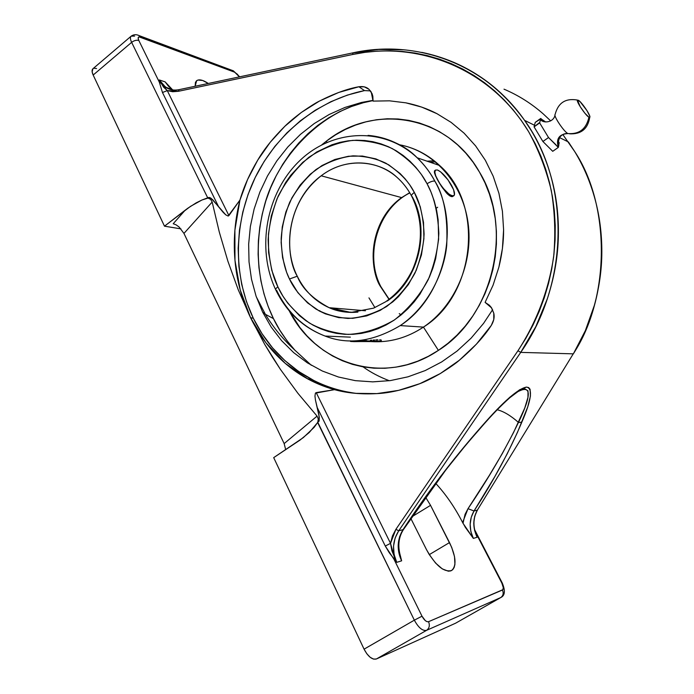 <?xml version="1.0" encoding="UTF-8"?>
<svg xmlns="http://www.w3.org/2000/svg" width="694" height="694" viewBox="0 0 694 694"><rect width="100%" height="100%" fill="white"/><g stroke="black" fill="none" stroke-linecap="round" stroke-linejoin="round"><path stroke-width="1.04" d="M275.579 289.493C256.112 248.088 266.409 192.897 299.201 161.19C331.741 129.257 383.704 126.161 417.215 157.798C405.539 145.697 389.161 138.219 368.08 135.365C386.532 136.987 402.91 144.465 417.215 157.798C424.164 164.452 430.037 172.225 434.843 181.125C432.883 180.813 430.289 181.689 427.07 183.745L426.203 182.158C419.523 169.683 408.28 158.527 392.474 148.698C380.806 143.25 367.603 140.474 352.864 140.362C337.605 142.391 322.918 148.056 308.804 157.347C295.878 168.573 285.616 181.62 278.016 196.506C272.213 211.557 268.925 225.975 268.153 239.768C268.76 259.374 272.005 275.084 277.886 286.882L271.762 270.244L268.578 252.486L268.422 234.225L271.276 216.103L277.045 198.718L285.529 182.687L290.708 175.348L302.731 162.37L316.638 152.029L331.958 144.751L339.982 142.357L348.162 140.83L356.412 140.205L364.671 140.492L372.843 141.689L380.859 143.805L388.649 146.824L396.118 150.728L403.197 155.491L409.816 161.06L415.897 167.401L421.379 174.454L427.07 183.745L431.026 192.117L434.218 200.956L436.595 210.187L438.131 219.703L438.625 239.213L435.65 258.671L432.9 268.118L429.334 277.253L419.948 294.178L414.223 301.803L407.899 308.769L401.037 314.989L393.715 320.428L386.011 325.018L378.013 328.73L369.789 331.524L361.427 333.398L353.02 334.317L344.64 334.3L336.382 333.354L328.314 331.489L320.507 328.739L313.037 325.139L305.976 320.732L299.374 315.562L287.776 303.165L282.883 296.06L277.886 286.882C275.874 288.34 275.197 289.407 275.839 290.083C275.197 289.407 275.874 288.34 277.886 286.882L278.641 288.444C284.384 300.667 294.638 312.187 309.403 323.005C320.489 329.303 333.432 333.103 348.232 334.421C363.847 333.58 379.254 328.756 394.444 319.943C408.54 308.813 419.809 295.366 428.259 279.604C434.652 263.538 438.183 248.088 438.842 233.279C437.784 212.312 433.854 195.803 427.07 183.745C430.289 181.689 432.883 180.813 434.843 181.125C444.004 195.647 447.968 217.048 446.719 245.355C444.056 273.323 427.695 307.017 400.238 325.59L423.453 327.108C475.737 294.768 484.36 204.435 439.623 165.502C427.773 154.45 414.275 147.51 399.111 144.69C433.403 150.815 462.317 182.331 468.008 222.427C473.768 262.488 455.073 305.985 423.453 327.108L438.4 350.375C385.534 386.445 316.013 364.827 289.259 310.869L299.773 327.368L306.913 335.835L314.816 343.478L323.395 350.227L332.599 356.005L342.35 360.741L352.543 364.385L363.092 366.874C370.683 372.357 379.436 376.981 389.343 380.737M439.623 165.502L417.215 157.798C424.919 165.458 430.801 173.24 434.843 181.125C461.016 227.007 444.091 297.526 400.238 325.59C373.303 341.639 348.241 345.126 325.07 336.052C303.495 327.655 287.351 312.421 276.646 290.352L275.839 290.083M544.33 121.736L540.739 118.448L539.654 122.899L548.52 137.533L558.314 147.406C555.894 138.783 559.095 134.168 567.909 133.56C564.231 132.016 553.743 116.549 555.009 114.536C553.743 116.549 564.231 132.016 567.909 133.56C579.238 134.445 586.248 128.997 588.937 117.217L584.981 113.339L580.219 106.703L577.451 100.083L580.071 101.645L586.994 110.667L589.744 116.08L589.813 117.303L588.937 117.217C586.248 128.997 579.238 134.445 567.909 133.56C559.095 134.168 555.894 138.783 558.314 147.406L559.138 142.643L558.28 141.151L559.078 143.727M545.675 121.962L541.016 118.856L545.675 121.962M435.563 161.893L430.107 162.231L435.563 161.893M589.839 117.243C591.002 115.803 581.633 101.923 578.362 100.222M401.626 197.608C375.072 216.103 365.157 257.006 380.156 286.058L380.668 286.232L380.156 286.058C370.336 270.703 365.946 224.674 401.626 197.608L321.183 175.799C281.773 206.812 286.466 259.009 297.266 276.221L289.467 278.997C284.427 268.994 281.651 255.661 281.157 238.996C281.842 227.276 284.687 215.053 289.684 202.336C296.217 189.792 304.978 178.87 315.97 169.562C327.915 161.919 340.268 157.347 353.038 155.846C365.33 156.124 376.295 158.588 385.925 163.229C398.946 171.539 408.193 180.856 413.667 191.188L414.335 192.42C411.802 194.294 410.961 195.647 411.811 196.48C410.961 195.647 411.802 194.294 414.335 192.42C420.026 202.605 423.279 216.511 424.095 234.13C423.479 246.578 420.46 259.521 415.029 272.959C407.899 286.102 398.425 297.292 386.61 306.522C373.919 313.809 361.062 317.783 348.058 318.451C335.74 317.332 324.974 314.148 315.744 308.917C303.452 299.938 294.889 290.37 290.066 280.211L289.467 278.997L297.266 276.221C301.933 288.262 312.552 298.75 329.138 307.694C337.51 311.493 347.095 312.968 357.878 312.1C347.841 313.081 338.256 311.615 329.138 307.694C315.128 301.378 304.501 290.89 297.266 276.221C280.801 243.499 291.853 197.018 321.183 175.799L401.626 197.608L409.694 192.68M311.346 365.304L294.577 349.88C285.295 339.271 278.259 328.852 273.462 318.624L265.368 314.304L262.662 312.153L271.215 327.091L281.625 340.685L293.736 352.682L307.39 362.867L322.354 371.03L338.42 377.007L355.311 380.65L372.739 381.865L390.41 380.59L408.003 376.816L425.188 370.57L441.644 361.947L457.06 351.077L471.122 338.143L483.562 323.387L492.619 309.697L483.562 323.387L471.122 338.143L457.06 351.077L441.644 361.947L425.188 370.57L408.003 376.816L390.41 380.59L372.739 381.865L355.311 380.65L338.42 377.007L322.354 371.03L307.39 362.867L293.736 352.682L281.625 340.685L271.215 327.091L262.662 312.153L265.368 314.304L273.462 318.624C261.577 294.334 251.375 254.984 264.267 206.135C276.672 157.321 322.328 108.62 373.06 100.587L363.465 102.695L351.416 106.546L339.748 111.63L328.557 117.902L317.939 125.267L307.971 133.673L298.741 143.033L290.318 153.253L282.762 164.235L276.134 175.903L270.478 188.143L265.845 200.852L262.271 213.934L259.773 227.268L258.385 240.757L258.107 254.29L258.966 267.745L260.935 281.018L264.024 293.996L268.205 306.575L273.462 318.624L279.751 330.058L287.03 340.754L295.254 350.617M453.199 62.087C469.378 69.027 483.996 78.205 497.034 89.613C507.375 98.669 516.57 108.923 524.621 120.4L531.352 130.758C540.799 146.46 547.878 163.689 552.589 182.461C557.143 200.722 559.026 219.989 558.228 240.271C557.473 259.322 553.838 278.832 547.323 298.802L535.863 326.553L520.726 352.387L573.253 353.845L477.351 510.107C472.709 518.591 472.64 527.64 477.134 537.234L473.36 538.414C468.901 528.672 469.118 519.528 474.019 510.984L477.351 510.107L474.705 516.293L473.759 523.25L474.592 530.416L477.134 537.234L473.36 538.414L470.844 531.517L470.142 524.256L471.269 517.212L474.019 510.984C494.197 479.675 510.194 449.929 522.018 421.744C531.509 399.848 533.001 388.302 526.486 387.087C518.132 388.588 503.237 401.618 481.81 426.185C452.965 458.942 426.706 493.434 403.032 529.652C397.098 539.403 396.638 549.795 401.644 560.821L399.874 553.899L401.644 560.821L396.751 562.348C391.876 551.253 392.544 540.73 398.729 530.78L403.032 529.652L399.579 536.783L398.209 544.764C398.026 550.385 399.171 555.738 401.644 560.821L396.751 562.348L394.079 554.454L393.524 546.126L395.12 538.024L398.729 530.78L403.032 529.652L421.128 503.141L440.421 476.631L471.287 438.287L497.069 409.469L509.812 397.228L519.693 389.724L526.486 387.087L528.681 387.582L530.077 389.247L530.45 395.988L527.709 406.97L517.498 432.293L507.106 454.006L494.857 476.526L474.019 510.984L477.351 510.107L573.253 353.845L520.726 352.387L398.729 530.78L395.892 529.331L390.531 543.35L316.204 392.613L315.406 393.134L334.517 389.664L316.204 392.613L390.531 543.35L392.431 535.968L395.892 529.331L517.976 350.73L525.896 338.238L532.94 325.191L539.091 311.667L544.287 297.752L548.503 283.534L551.721 269.09L553.925 254.516L555.096 239.907L555.235 225.333L554.35 210.898L552.45 196.68L549.553 182.756L545.692 169.223L540.886 156.141L535.178 143.597L528.602 131.643L521.22 120.348L513.074 109.765L504.217 99.945L494.709 90.931L484.612 82.768L473.976 75.49L462.872 69.122L451.369 63.683L439.528 59.19L427.417 55.65L415.09 53.074L402.624 51.469L390.071 50.818L377.501 51.113L364.975 52.354L352.543 54.505L178.393 91.296L172.693 91.729L167.28 90.61L228.907 215.591L239.942 200.08L247.567 179.538L257.717 160.149L270.218 142.287L284.844 126.282L301.335 112.463L319.396 101.098L338.707 92.458L358.893 86.75L364.489 90.593L370.449 90.879L364.489 90.593C318.147 99.953 276.923 133.3 255.227 177.473C233.774 221.768 232.637 275.206 253.31 318.26L250.569 317.705C257.474 331.923 266.27 344.545 276.941 355.545C293.163 372.14 312.361 383.513 334.517 389.664L355.397 393.342L376.911 393.602L398.564 390.375L419.853 383.669L440.265 373.58L459.289 360.299L476.448 344.12L491.3 325.417C493.859 321.149 494.692 317.08 493.781 313.211L491.647 307.954L485.097 302.367L493.07 285.191L498.891 267.112C502.083 254.238 503.653 241.807 503.601 229.818L502.413 211.21L498.917 193.27L493.191 176.224L485.332 160.262L493.191 176.224L498.917 193.27L502.413 211.21L503.601 229.818L502.421 248.478L498.891 267.112L493.07 285.191L485.097 302.367L489.296 305.169L491.326 307.485L493.781 313.211L493.772 319.552L491.3 325.417C484.013 336.685 473.343 348.31 459.289 360.299C456.105 363.188 449.764 367.612 440.265 373.58C431.876 378.351 425.075 381.717 419.853 383.669C403.622 389.776 389.308 393.09 376.911 393.602C361.374 394.461 347.243 393.142 334.517 389.664L308.414 379.323L285.234 363.352L265.776 342.576L250.569 317.705L253.31 318.26C266.375 344.901 285.781 365.244 311.528 379.288C325.729 386.792 340.954 391.529 357.228 393.498M568.69 142.383L574.641 151.465L562.834 134.541M559.546 137.603L568.386 141.958L574.658 151.474C611.084 209.172 610.607 294.959 573.4 353.784L585.372 330.596L594.324 305.464C599.304 287.325 601.802 269.532 601.837 252.078C601.863 233.496 599.573 215.808 594.975 198.996C590.23 181.724 583.454 165.883 574.641 151.465C610.642 205.32 610.269 298.489 573.253 353.845L477.619 509.674M326.423 141.125L326.935 142.365L326.423 141.125L321.764 144.846L326.423 141.125C373.91 103.085 447.413 114.666 479.502 172.138L473.048 162.153L465.726 153.044L457.624 144.873L448.827 137.733L439.441 131.669L429.56 126.733L419.297 122.959L408.749 120.374L398.026 118.978L387.226 118.778L376.46 119.75L365.825 121.875L355.415 125.128L345.317 129.448L335.627 134.801L326.423 141.125M363.109 366.874L373.936 368.184L384.918 368.28L395.962 367.135L406.944 364.758L417.753 361.158L428.276 356.352L438.4 350.375C493.408 316.212 513.812 227.866 479.502 172.138L485.011 182.878L489.504 194.277L492.931 206.222L495.238 218.575L496.41 231.223L496.41 244.002L495.247 256.797L492.922 269.454L489.47 281.842L484.915 293.822L479.328 305.256L472.761 316.03L465.301 326.024L457.016 335.141L448.02 343.278L438.4 350.375L423.453 327.108L400.238 325.59M450.71 196.376L446.502 193.019L441.237 186.027L435.606 176.016L434.375 172.528L434.548 170.793M442.234 187.51L447.352 193.904L449.738 195.873L452.315 196.636L451.43 196.602M434.227 160.808L427.036 161.173L434.227 160.808M372.938 341.578L351.147 341.517L367.378 340.893L379.583 341.37L354.079 341.63L350.565 341.465L354.929 341.014L361.279 340.91L381.275 341.118L373.563 341.569M380.156 286.058L389.013 299.374L380.156 286.058M354.244 312.369L352.292 312.17M351.086 312.1L350.444 312.144L350.817 312.404M92.944 68.741L92.129 71.786L93.17 75.047L131.634 42.351C130.212 39.315 130.047 37.25 131.166 36.157L92.927 68.749C91.721 69.921 91.808 72.011 93.17 75.047L164.487 226.183L180.917 228.864L164.487 226.183L185.159 210.213L173.214 223.737L176.085 224.821L179.13 227.042L183.953 233.418L284.15 443.587L285.694 449.686L284.15 443.587L317.071 416.122L318.277 418.959L317.783 422.264L319.145 421.041L318.988 415.064L317.236 407.534L385.283 546.048L393.949 559.164L396.751 562.348L394.522 557.889L393.949 559.164L422.004 616.194L393.949 559.164L394.522 557.889L390.531 543.35L385.283 546.048L390.531 543.35L391.902 550.802L396.751 562.348L389.334 552.832L385.283 546.048L317.236 407.534L315.44 400.013L314.963 396.118L315.406 393.134L314.963 396.118L315.44 400.013L319.257 417.016L319.145 421.041L317.783 422.264L318.277 418.959L317.071 416.122L297.908 393.29L280.411 369.373L272.3 356.95L264.605 344.189L250.491 317.548L238.242 289.762L227.91 261.265L219.287 232.03L212.173 202.049L210.716 199.412L208.087 198.102L210.716 199.412L212.173 202.049L183.953 233.418L212.173 202.049L219.287 232.03L227.91 261.265L238.242 289.762L250.491 317.548L264.605 344.189L280.411 369.373L297.908 393.29L317.071 416.122L284.15 443.587L183.953 233.418L179.13 227.042L176.085 224.821L173.214 223.737L185.159 210.213L187.831 208.209L196.176 202.856L202.006 199.985L207.853 198.137L131.634 42.351L93.17 75.047L164.487 226.183L190.512 206.352L201.841 200.054L208.721 197.452L212.564 199.525L223.104 212.277L225.724 214.828L228.126 216.042L239.942 200.08C234.156 222.982 232.82 245.954 235.943 268.986C238.337 286.171 243.212 302.411 250.569 317.705L240.237 290.014L234.971 260.389L234.893 230.156L239.942 200.08C243.776 186.938 249.693 173.63 257.717 160.149C263.989 149.331 273.037 138.037 284.844 126.282C288.626 122.491 294.126 117.885 301.335 112.463C309.888 106.529 315.909 102.747 319.396 101.098C334.274 93.551 347.442 88.771 358.893 86.75L364.281 86.845L368.93 89.274L372.053 93.629L372.852 96.31L373.051 101.107L389.542 100.83L405.86 102.833L421.692 107.102L436.951 113.677L451.117 122.378L464.095 133.17L475.607 145.905L485.332 160.262L475.607 145.905L464.095 133.17L451.117 122.378L436.951 113.677C427.495 108.724 417.137 105.106 405.86 102.833L389.542 100.83L373.051 101.107L371.221 91.998L368.93 89.274C366.493 87.002 363.153 86.16 358.893 86.75L364.489 90.593L347.39 95.095L330.865 101.706L315.145 110.294L300.433 120.73L286.917 132.849L274.781 146.477L264.171 161.416L255.227 177.473L248.07 194.424L242.796 212.043L239.473 230.087L238.163 248.331L238.901 266.522L241.686 284.41L246.5 301.734L253.31 318.26L262.037 333.727L272.586 347.902L284.835 360.55L298.628 371.464L313.775 380.451M165.146 81.883L171.323 89.11L172.685 89.925L165.146 81.883L167.913 85.509L165.146 81.883L159.29 79.94L165.146 81.883M167.592 88.364L162.795 84.911L159.29 79.94L163.524 87.071L167.28 90.61L178.393 91.296L352.543 54.505C418.708 40.365 490.745 69.044 528.602 131.643C538.657 149.939 546.23 169.614 551.331 190.668C554.888 212.251 555.668 234.234 553.673 256.607C548.702 290.057 536.479 322.302 517.976 350.73L395.892 529.331L398.729 530.78L520.726 352.387L517.976 350.73L520.726 352.387C569.696 282.623 569.982 182.826 524.612 120.392C497.884 83.74 463.618 61.072 421.822 52.38M373.068 100.335L361.444 102.478L344.987 107.431L329.182 114.493L314.261 123.532L300.45 134.376L287.932 146.859L276.897 160.791L267.494 175.946L259.868 192.108L254.125 209.033L250.369 226.478L248.652 244.175L249.025 261.864L251.506 279.266L256.06 296.121L262.662 312.153L256.06 296.121L251.506 279.266L249.025 261.864L248.652 244.175L250.369 226.478L254.125 209.033L259.868 192.108L267.494 175.946L276.897 160.791L287.932 146.859L300.45 134.376L314.261 123.532L329.182 114.493L344.987 107.431L361.444 102.478L373.068 100.335M131.131 36.183C130.056 37.285 130.22 39.341 131.634 42.351C134.107 40.504 136.501 39.87 138.8 40.443C136.501 39.87 134.107 40.504 131.634 42.351L207.853 198.137L209.605 197.486L211.176 198.354L218.489 206.517L162.474 92.51L159.325 82.161L138.8 40.443C137.594 37.589 138.123 36.461 140.379 37.068L139.147 35.602L137.594 35.038L139.199 35.637L140.379 37.068L234.459 72.124L231.839 70.267L233.297 70.788L239.421 76.887L237.339 74.232L234.459 72.124L139.043 36.869L138.141 37.988L138.8 40.443L159.325 82.161L159.29 79.966M170.325 88.78L170.898 89.587L170.325 88.78M196.61 80.738L195.161 86.256L195.413 82.543L196.393 80.929L197.981 80.044L202.665 80.487L208.304 83.471C202.969 79.923 199.074 79.003 196.61 80.738L196.602 80.747M399.241 313.619L401.149 314.903M389.178 299.253L380.859 286.639M411.811 196.48L412.193 196.645C430.844 229.914 418.76 280.445 387.269 301.023M321.183 175.799C343.747 158.51 375.246 158.423 396.56 176.953C381.284 162.327 347.989 155.274 321.183 175.799M577.365 100.283C576.567 102.139 585.849 115.725 588.937 117.217M374.925 307.589L368.956 297.882M289.467 278.997L297.804 292.556L307.589 302.914L319.101 310.877L325.382 313.853L338.715 317.626L352.656 318.338L366.666 315.909L380.199 310.392L392.709 301.951L398.408 296.728L408.419 284.531L416.209 270.391L421.449 254.906L423.913 238.693L423.514 222.436L420.269 206.795L414.335 192.42L409.668 184.734L405.114 178.818L400.056 173.491L388.649 164.782L375.914 158.909L362.355 156.046L348.518 156.254L334.898 159.473L321.999 165.536L310.279 174.185L300.138 185.09L291.914 197.842L285.876 211.982L282.241 227.007L281.131 242.406L282.579 257.63L286.561 272.161L289.467 278.997M451.152 184.691C446.407 176.953 441.852 172.051 437.472 169.995L440.569 171.817L448.038 179.902L453.59 189.705L454.475 194.754L453.217 195.986L452.08 195.855L448.992 194.112L443.275 188.378L439.606 183.346L435.745 175.92L434.843 172.19L435.45 170.108L437.472 169.995L435.52 170.065L434.435 170.984L435.606 176.016M452.315 196.636L453.867 195.743C449.972 196.159 444.759 191.266 438.209 181.056L440.334 184.604M451.464 185.246C454.457 190.815 455.255 194.311 453.867 195.743M362.58 340.849L366.701 340.581M371.845 340.173L370.396 340.294L371.845 340.173M374.552 339.973L373.233 340.069L374.552 339.973M377.952 339.808L375.792 339.895L377.952 339.808M380.798 339.921L379.644 339.817L380.798 339.921M436.517 177.916L437.949 180.579C434.938 174.966 434.132 171.461 435.52 170.065M558.271 143.259L559.086 142.686L558.271 143.259M557.143 146.148L558.314 147.406L552.728 151.318L558.314 147.406L558.661 146.104M539.845 122.3L534.085 126.872L542.899 141.498L534.085 126.872L539.654 122.899L548.52 137.533L542.899 141.498L552.728 151.318L542.899 141.498L548.52 137.533L556.024 144.855M543.324 120.825L540.739 118.448L535.239 122.378L534.085 126.872L535.239 122.378L540.652 118.96M540.617 119.446L540.539 120.131M337.761 310.686L336.633 308.327L337.761 310.686M371.49 341.604C389.698 342.732 407.022 337.9 423.453 327.108C407.022 337.9 389.698 342.732 371.49 341.604M320.073 311.398L319.778 310.652M550.698 120.895L543.185 113.851C531.378 103.493 518.323 95.26 504 89.17M353.307 52.9L378.525 49.448L403.908 49.786M93.976 68.246L96.57 68.506M341.847 390.748L342.177 391.416L341.847 390.748M300.077 440.057L273.696 457.632L364.072 649.168L414.344 620.167L317.635 422.525L309.255 432.492L300.077 440.057M455.611 623.195L500.894 597.482C505.006 595.521 505.458 590.663 502.222 582.925L474.601 529.652L477.134 537.234L474.601 529.643L501.831 583.064C503.532 586.69 503.749 588.998 502.465 589.995C503.792 593.223 503.211 595.756 500.712 597.569L455.611 623.195L376.408 658.979L455.611 623.195L500.712 597.569L426.558 630.334C422.585 631.15 418.508 627.766 414.344 620.167L317.783 422.264L314.13 427.357L303.321 437.61L273.696 457.632L364.072 649.168C368.098 656.68 372.21 659.951 376.408 658.979L373.537 659.109L370.171 657.296L366.848 653.8L364.072 649.168L414.344 620.167L422.004 616.194L425.327 620.644L427.088 621.685L428.562 621.685L502.881 589.674L503.28 587.532L501.831 583.064L476.37 533.946L477.125 537.191M449.512 542.578L429.282 554.627L449.512 542.578C456.027 556.519 456.747 565.827 451.664 570.485C443.995 572.593 435.606 565.645 426.498 549.631L410.857 518.505L426.498 549.631L429.196 554.489L435.546 563.025L442.286 568.898L448.341 571.197L450.805 570.884L452.766 569.627L454.145 567.466L454.917 564.5L454.527 556.683L451.707 547.366L430.54 505.345L412.158 516.596L430.54 505.345L449.512 542.578M425.622 497.26L430.54 505.345L425.622 497.26M426.558 630.334L376.408 658.979L426.558 630.334L500.712 597.569C503.211 595.756 503.792 593.223 502.465 589.995L428.562 621.685C430.011 625.407 429.343 628.287 426.558 630.334C429.343 628.287 430.011 625.407 428.562 621.685C426.428 622.093 424.242 620.263 422.004 616.194L414.344 620.167C418.508 627.766 422.585 631.15 426.558 630.334M481.731 426.689L481.818 426.593C491.447 415.402 500.808 405.756 509.899 397.653L518.305 391.347L524.794 388.779L528.004 390.861L527.952 397.402L524.725 408.072L513.473 432.674L502.248 453.676L489.357 475.373L467.999 508.693L465.049 514.375L463.019 523.302L473.36 538.414L465.362 527.353L461.701 520.743M437.81 485.687L435.711 483.371C445.713 494.215 454.492 506.898 462.048 521.42L463.019 523.302L463.271 520.812L467.999 508.693L474.019 510.984L467.999 508.693C488.455 478.478 505.275 449.721 518.461 422.412C510.541 415.48 503.454 411.264 497.199 409.764C503.436 411.256 510.524 415.472 518.461 422.412L520.474 422.394L518.513 422.446C531.899 394.452 531.526 384.276 517.394 391.91M477.593 509.882L477.533 509.986C473.534 516.935 472.892 524.655 475.581 533.148L474.609 529.669M353.073 52.822L352.543 54.505L353.073 52.822M179.165 89.639L178.393 91.296L179.165 89.639M173.075 89.977L165.623 87.236L159.29 79.94L160.756 82.976L167.28 90.61L228.907 215.591L228.126 216.042L225.724 214.828L218.489 206.517L162.474 92.51L167.28 90.61L162.474 92.51L159.325 82.161L160.756 82.976L159.325 82.161L159.29 79.94M239.734 76.817L233.34 70.823L139.199 35.637C136.345 34.232 133.664 34.405 131.166 36.157L134.645 36.088M477.134 537.234L474.644 529.826M522.018 421.744L520.474 422.394L522.018 421.744M403.032 529.652L403.682 529.192L403.032 529.652M168.599 86.42L167.913 85.509M350.357 337.145L325.07 336.052C303.148 327.637 286.752 312.317 275.865 290.101M554.983 115.291C553.344 122.873 542.751 123.393 540.609 119.594M541.181 118.882L540.695 118.691M569.557 133.821C581.138 134.376 587.853 128.902 589.709 117.39M411.837 196.497C423.01 219.851 423.245 244.271 412.531 269.749C405.981 283.178 397.02 293.857 385.647 301.777L373.572 308.153L350.938 312.439L329.138 307.694L365.452 310.765M380.642 286.214C364.142 254.403 378.343 208.478 409.833 192.915M294.577 349.88C283.135 339.418 273.393 327.559 265.368 314.304L256.312 296.85M311.528 379.288L307.485 378.82M167.028 84.338L171.323 89.11L165.666 87.27C169.553 89.838 173.994 90.645 179 89.673L352.942 52.848C415.689 38.933 485.089 63.484 524.612 120.392L534.501 125.258M437.654 207.246L436.179 208.295M411.447 195.769C407.473 188.395 402.503 182.123 396.56 176.953M555.165 114.302C558.219 102.738 565.653 97.993 577.477 100.066M558.87 145.384C557.629 144.3 558.002 141.489 560.006 136.952C562.123 134.454 564.708 133.309 567.753 133.526M559.121 142.764L558.93 142.287M381.275 340.06L381.284 341.118M350.557 340.841L350.557 341.353M481.818 426.593C469.474 440.699 460.669 450.892 445.539 470.367L403.526 529.427C398.486 537.303 397.515 546.386 400.612 556.675"/></g></svg>
